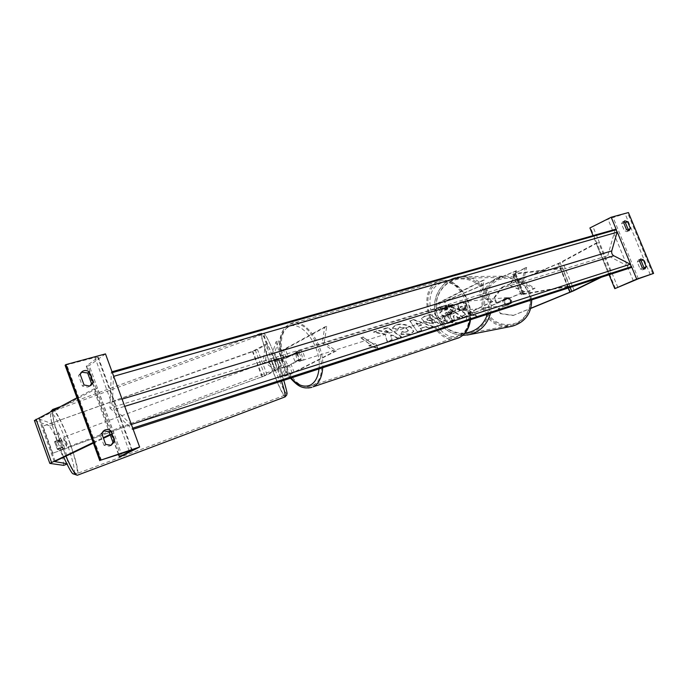<?xml version="1.0" encoding="UTF-8"?>
<svg xmlns="http://www.w3.org/2000/svg" width="688" height="688" viewBox="0 0 688 688"><rect width="100%" height="100%" fill="white"/><g stroke="black" fill="none" stroke-linecap="round" stroke-linejoin="round"><path stroke-width="0.52" stroke-dasharray="3.44 2.58" d="M464.718 308.516L464.993 304.552L462.095 301.929L441.593 310.064L452.721 304.397C455.095 305.876 455.972 308.104 455.361 311.062L444.19 316.643L465.32 308.448L450.227 314.786L442.126 317.452L444.887 324.444L452.979 321.743L524.97 291.729L510.47 285.589L516.542 270.805L516.026 270.805L509.946 285.615L524.462 291.764L452.351 321.829L449.599 314.863M441.094 309.875L438.325 302.866L482.606 280.437L479.347 294.98L491.249 302.075L446.486 323.498L443.708 316.48L453.813 311.544C454.424 308.585 453.538 306.358 451.165 304.87L439.52 310.873L447.639 308.241L462.706 301.877L465.595 304.492L465.32 308.448M491.249 302.075L492.814 301.576L480.903 294.498L484.171 279.973L438.832 303.081L444.25 301.353L516.026 270.805M438.325 302.866L436.768 303.89L444.887 301.301L516.542 270.805M443.708 316.48L442.126 317.452M446.486 323.498L444.887 324.444M524.97 291.729L524.462 291.764M492.814 301.576L448.026 323.007L452.351 321.829M482.606 280.437L484.171 279.973M479.347 294.98L480.903 294.498M510.47 285.589L509.946 285.615M452.721 304.397L451.165 304.87M462.095 301.929L462.706 301.877M455.361 311.062L453.813 311.544M493.924 297.741L494.672 297.672L502.515 287.292L501.784 287.326L493.924 297.741L495.979 302.892L508.363 297.723L510.883 299.968L510.625 303.365L511.339 303.279L498.963 308.413L501.019 313.556L500.288 313.668L498.224 308.508L498.963 308.413M495.979 302.892L509.077 297.655L511.588 299.891L511.339 303.279M501.784 287.326L559.576 262.902L595.946 243.156L598.491 242.296L561.52 262.326L502.515 287.292M510.625 303.365L498.224 308.508M500.288 313.668L513.076 315.508L530.844 308.224M513.076 315.508L530.783 308.422M601.389 277.247L610.927 272.594L598.491 242.296M599.36 277.909L608.39 273.497L595.946 243.156M608.39 273.497L610.927 272.594M496.727 302.815L494.672 297.672M513.781 315.396L501.019 313.556M508.363 297.723L509.077 297.655M628.032 230.575L626.923 231.658L624.343 230.695L626.519 229.637M631.369 266.213L630.664 264.493M617.162 231.744L616.457 230.033M643.744 268.87L642.704 269.877L640.141 268.982L637.286 262.068L638.421 259.978L640.64 258.98M642.36 267.993L640.141 268.982M589.908 227.96L607.994 219.24L628.428 212.558M623.878 221.785L622.563 221.863L621.505 223.832L624.343 230.695M639.745 259.944L638.421 259.978M609.086 274.753L593.056 235.64M639.505 261.07L637.286 262.068M623.681 222.757L621.505 223.832M451.199 313.599L450.924 313.711C446.374 312.352 445.368 309.531 447.897 305.257L448.206 305.137C452.756 306.53 453.753 309.351 451.199 313.599M453.211 304.646L451.345 305.223L448.834 304.973L447.32 307.218L453.211 304.646C455.052 306.065 455.817 308.009 455.525 310.486L451.483 312.455C449.651 311.045 448.886 309.101 449.178 306.65M451.483 312.455L449.625 313.04L452.136 313.307L453.659 311.062L455.525 310.486M296.158 351.783L294.825 354.2L292.452 354.931L298.575 352.187L296.158 351.783M300.94 360.839L300.682 360.951C297.328 362.318 294.034 352.918 297.336 351.422L297.629 351.301C300.974 349.934 304.268 359.394 300.94 360.839M297.336 360.779L299.762 361.209L301.103 358.801L294.971 361.518L301.103 358.801M294.971 361.518L292.452 354.931M296.21 352.918L298.738 359.54M449.625 313.04L453.659 311.062M451.345 305.223L447.32 307.218M298.575 352.187L294.825 354.2M302.901 360.22L302.643 360.331C299.289 361.699 295.995 352.316 299.306 350.82L299.59 350.699C302.944 349.332 306.229 358.775 302.901 360.22M449.642 314.089L449.367 314.201C444.818 312.834 443.812 310.013 446.34 305.739L446.65 305.61C450.21 304.216 453.186 312.619 449.642 314.089M437.551 283.542L439.985 282.536C462.62 273.833 481.204 327.815 458.475 336.389L457.236 336.888C434.721 345.909 415.578 293.759 437.551 283.542M289.751 325.845L292.03 324.839C313.35 316.213 334.007 377.076 312.507 385.34L311.337 385.822C290.164 394.534 269.232 336.131 289.751 325.845M510.522 300.002L506.549 297.663C503.926 298.446 502.945 300.174 503.616 302.875L507.675 305.197C510.238 304.388 511.193 302.66 510.522 300.002M510.797 302.858L511.588 302.763L511.588 299.891L509.619 297.844L504.7 299.891L504.7 302.763L506.669 304.81L505.861 304.904L507.942 305.171L510.797 302.858L505.861 304.904M511.588 302.763L506.669 304.81M508.81 297.921L506.815 297.646L503.883 299.977L509.619 297.844M504.7 299.891L503.883 299.977M466.077 304.44C465.148 302.471 463.626 301.568 461.519 301.722C458.526 302.625 457.408 304.638 458.182 307.768C459.128 309.781 460.685 310.684 462.826 310.477C465.767 309.54 466.851 307.527 466.077 304.44M465.724 307.828L460.074 310.202L462.465 310.52L465.724 307.828L465.002 307.914L464.993 304.552L462.714 302.152L463.445 302.084L461.158 301.757L457.795 304.466L463.445 302.084M460.074 310.202L459.343 310.288L457.073 307.889L457.056 304.535L457.795 304.466M465.002 307.914L459.343 310.288M457.056 304.535L462.714 302.152M458.793 307.708C459.739 309.712 461.287 310.606 463.437 310.4C466.361 309.471 467.444 307.467 466.679 304.38C465.75 302.41 464.228 301.507 462.13 301.671C459.137 302.565 458.027 304.578 458.793 307.708M510.083 300.045C510.745 302.711 509.791 304.44 507.219 305.248L503.16 302.926C502.489 300.226 503.47 298.48 506.093 297.706L510.083 300.045M484.868 310.537C478.642 296.244 489.383 278.201 504.854 277.384C515.923 277.092 523.869 282.063 528.702 292.297C534.456 305.558 525.804 322.311 511.975 325.028C499.471 326.86 490.441 322.027 484.868 310.537M487.921 295.436C482.374 283.576 473.284 277.814 460.659 278.15C443.02 279.096 430.869 299.942 437.989 316.463C444.353 329.758 454.656 335.366 468.915 333.302C484.67 330.197 494.534 310.813 487.921 295.436M61.55 440.724L57.508 442.221L54.928 435.057L49.364 425.752L53.458 424.238L58.962 433.569L61.55 440.724L58.678 439.907L59.787 443.794L61.542 447.854L64.362 448.533L60.329 450.038L62.918 457.21L66.951 455.705L67.742 463.832L66.71 463.678M58.678 439.907L54.567 441.438L57.431 449.384L60.329 450.038M53.458 424.238L38.915 418.906L97.343 388.17L93.637 389.073L76.936 397.819M66.951 455.705L64.362 448.533M67.742 463.832L66.942 464.133M49.364 425.752L34.417 420.523M110.089 434.472L93.637 389.073M93.181 442.53L103.277 437.723M110.304 435.048L113.855 433.363L110.192 434.429M113.855 433.363L97.343 388.17M93.387 443.098L103.484 438.29M58.962 433.569L54.928 435.057M63.649 465.372L62.918 457.21M57.508 442.221L54.567 441.438M61.542 447.854L57.431 449.384M61.843 443.029L60.785 438.299L63.425 443.459L64.483 448.198L61.843 443.029M60.424 440.518L55.831 442.221L58.325 449.126L57.164 448.86L54.653 441.902L59.28 440.191L59.254 438.867L60.424 440.518L59.28 440.191M55.831 442.221L54.653 441.902M57.164 448.86L61.782 447.14L62.918 447.424L62.943 448.765L61.782 447.14M62.918 447.424L58.325 449.126M275.75 363.556L273.755 359.342L277.324 368.923L275.75 363.556M278.408 366.532L278.081 367.323L278.76 368.39L278.408 366.532L281.289 365.457L280.085 361.948L278.743 358.775L275.862 359.85L275.191 358.809L275.561 360.684L275.862 359.85M278.081 367.323L280.953 366.257L278.425 359.618L275.561 360.684M281.289 365.457L280.953 366.257M278.425 359.618L278.743 358.775M273.342 364.451L271.356 360.228L272.938 365.586L274.933 369.817L273.342 364.451M65.962 442.513L63.348 437.353L64.414 442.074L67.037 447.243L65.962 442.513M69.97 443.631C63.752 426.268 55.573 409.996 53.397 411.011C51.677 413.067 53.922 423.025 60.114 440.879C66.564 458.905 74.777 474.918 76.764 473.654C78.38 471.185 76.119 461.175 69.97 443.631M271.906 368.501C278.408 385.323 282.613 394.267 284.514 395.351C285.959 395.308 281.074 378.641 274.452 361.338C267.83 344.284 263.642 335.383 261.887 334.635C260.485 334.936 265.516 351.783 271.906 368.501M84.056 384.97L82.422 386.106L87.823 387.155L90.145 385.779M105.703 444.379L103.991 445.325L109.358 446.22L111.095 445.265M122.275 456.015L89.251 365.62L86.267 366.162L98.255 357.184L94.953 357.502L65.111 365.276M80.186 374.341L78.561 375.502L82.422 386.106M78.561 375.502L81.416 372.191M103.991 445.325L100.087 434.627L103.544 430.877M105.479 353.899L89.251 365.62M101.79 433.638L100.087 434.627M278.537 358.371L277.685 360.632C279.311 360.555 282.2 359.557 286.354 357.64L295.72 352.609C298.076 354.389 299.039 356.917 298.618 360.177L289.201 365.113L280.541 368.132L281.444 365.999L278.537 358.371L276.137 359.256L279.044 366.893L278.176 369.026C277.814 369.817 287.722 366.36 291.162 364.494L300.587 359.557C301.017 356.298 300.054 353.778 297.698 351.998L288.315 357.038L285.296 349.117C281.882 351.061 271.966 354.449 272.293 353.555L276.069 341.704L278.631 340.766L274.65 352.677C276.301 352.634 279.19 351.645 283.327 349.71L324.702 326.946L322.311 343.037L334.196 351.585L292.237 373.068L283.576 376.112L288.349 366.24L282.828 355.128L278.631 340.766M288.315 357.038C284.884 358.938 274.976 362.361 275.32 361.518L276.137 359.256M285.296 349.117L326.723 326.344L324.315 342.426L336.208 350.957L294.197 372.432C290.732 374.263 280.824 377.746 281.211 377.007L285.778 367.194L280.291 356.066L276.069 341.704M285.778 367.194L288.349 366.24M336.208 350.957L334.196 351.585M283.576 376.095L280.541 368.114L283.576 376.112M326.723 326.344L324.702 326.946M324.315 342.426L322.311 343.037M280.291 356.066L282.828 355.128M295.72 352.609L297.698 351.998M281.444 365.999L279.044 366.893M298.618 360.177L300.587 359.557M523.198 281.555L526.647 267.46L514.865 273.403L523.129 293.948L535.04 288.263L523.198 281.555L521.745 282.003L525.193 267.89L526.647 267.46M523.129 293.948L569.75 285.898L567.987 286.629L560.694 268.681L513.024 274.28L525.193 267.89M567.987 286.629L521.048 294.774L533.596 288.719L521.745 282.003M569.75 285.898L562.449 267.924L514.865 273.403M562.449 267.924L560.694 268.681M533.596 288.719L535.04 288.263M263.298 361.105L265.491 360.435L277.273 369.533L267.107 374.9L52.787 453.211L262.429 376.637L275.08 370.23L263.298 361.105L265.276 344.447L252.797 351.233L42.931 426.173L252.505 351.654L257.475 349.513L267.486 343.794L265.276 344.447M265.491 360.435L267.486 343.794M52.787 453.211L43.146 426.422M52.589 453.031L42.931 426.173M277.273 369.533L275.08 370.23M439.331 307.338C448.868 303.984 468.193 311.131 466.808 317.607C466.541 319.413 465.054 320.78 462.327 321.7C452.85 325.226 433.173 317.942 434.627 311.544C434.893 309.643 436.459 308.241 439.331 307.338M439.245 307.751C448.782 304.397 468.107 311.544 466.713 318.028C466.447 319.834 464.959 321.201 462.233 322.122C452.764 325.656 433.087 318.363 434.541 311.965C434.807 310.064 436.373 308.663 439.245 307.751M112.531 373.128L111.344 371.959L109.925 408.044L607.779 255.669L631.008 267.632M109.925 408.044L132.457 429.501L133.137 429.278M470.179 313.479L459.962 307.201L461.923 306.59L472.14 312.851L474.084 312.232L476.535 316.463L468.218 314.106L470.274 313.057L459.962 307.201M400.872 334.411L410.409 334.411L413.634 331.504L410.684 327.359C406.006 324.633 401.13 323.876 396.056 325.089L392.633 327.978L392.71 328.873L397.939 329.38L399.522 327.333L406.548 328.623L408.225 330.868L406.806 332.149L401.869 332.089L400.872 334.411L400.949 333.972L410.495 333.972L413.72 331.066L410.77 326.929C406.092 324.203 401.216 323.446 396.142 324.65L392.719 327.54L392.71 328.873M420.205 328.623L425.674 326.886L429.106 328.15L433.096 326.869L413.522 319.92L409.781 321.081L417.418 331.891L421.624 330.55L420.291 328.193L425.674 326.886M423.516 321.382L423.55 321.399C427.067 323.394 430.697 323.824 434.438 322.672L436.321 322.07L440.251 324.573L444.052 323.36L430.421 314.7L424.522 316.523L421.555 318.793L423.636 320.978C427.153 322.964 430.783 323.394 434.524 322.242L436.321 322.07M378.529 330.782L389.124 332.889L383.629 329.199L387.705 327.935L401.345 337.051L397.268 338.358L393.708 335.968L390.664 335.409L392.04 340.035L387.069 341.626L385.099 334.48L373.627 332.304L378.606 330.343L389.202 332.45L389.124 332.889M375.708 343.639L373.421 344.37L363.204 337.326L360.908 338.04L371.124 345.109L368.82 345.84L377.652 348.455L375.786 343.2L373.421 344.37M111.344 371.959L112.032 371.761M615.244 229.362L607.779 255.669M132.457 429.501L132.5 427.549M131.554 424.96L115.137 409.3L112.462 402.007L113.477 375.691M450.399 320.814L454.725 319.43L453.263 315.964L454.888 315.448L459.051 318.045L462.749 316.858L449.092 308.387L442.771 310.348L439.856 312.464L441.851 315.018L448.825 316.772L450.305 321.244L454.63 319.86L453.168 316.385L454.794 315.869L458.965 318.467L462.654 317.288L449.006 308.809L442.685 310.761L439.761 313.049L441.765 315.439L448.739 317.202L450.305 321.244M462.749 316.858L462.654 317.288M454.725 319.43L454.63 319.86M448.825 316.772L448.739 317.202M425.76 326.456L429.106 328.15M429.192 327.72L433.096 326.869M433.191 326.439L413.608 319.49L413.522 319.92M413.608 319.49L409.781 321.081M409.867 320.651L417.418 331.891M417.504 331.461L421.624 330.55M421.71 330.111L420.291 328.193M421.624 324.934L418.476 325.923L416.188 322.93L421.624 324.934L418.399 326.361L416.111 323.36L421.538 325.364M418.476 325.923L418.399 326.361M416.188 322.93L416.111 323.36M436.416 321.64L440.251 324.573M440.337 324.151L444.052 323.36M444.147 322.93L430.421 314.7M430.499 314.278L424.608 316.102L421.641 318.363L423.602 320.952M427.626 319.851L426.878 318.888L429.845 317.46L433.44 319.748L427.54 320.281L426.792 319.318L429.759 317.89L433.354 320.178L431.548 320.746L427.54 320.281M429.845 317.46L429.759 317.89M433.44 319.748L433.354 320.178M392.796 328.434L398.025 328.941L397.939 329.38M398.025 328.941L399.599 326.903L406.677 328.219L408.311 330.429L406.892 331.719L401.955 331.65L401.869 332.089M401.955 331.65L400.949 333.972M389.202 332.45L383.706 328.761L387.783 327.505L401.422 336.613L397.346 337.911L393.794 335.529L390.75 334.961L392.117 339.588L387.146 341.179L385.099 334.48M385.177 334.041L373.704 331.857L373.627 332.304M387.146 341.179L387.069 341.626M392.117 339.588L392.04 340.035M390.75 334.961L390.664 335.409M393.794 335.529L393.708 335.968M397.346 337.911L397.268 338.358M401.422 336.613L401.345 337.051M387.783 327.505L387.705 327.935M383.706 328.761L383.629 329.199M373.704 331.857L378.606 330.343M373.498 343.923L363.204 337.326M363.281 336.879L360.908 338.04M360.985 337.593L371.124 345.109M371.202 344.662L368.82 345.84M368.897 345.393L377.738 348.008L377.652 348.455M377.738 348.008L375.786 343.2M472.14 312.851L474.178 311.81L476.535 316.463M476.629 316.041L468.313 313.685L468.218 314.106M472.235 312.438L461.923 306.59M460.057 306.788L462.009 306.177M468.313 313.685L470.274 313.057M446.125 312.739L448.559 311.982L451.827 314.02L449.376 314.786L445.764 314.407L445.041 313.522L446.211 312.318L448.559 311.982M448.645 311.561L451.913 313.599L449.462 314.364L445.807 313.96L445.127 313.1L446.211 312.318M447.002 308.31L444.25 301.353M442.642 309.394L439.881 302.402M452.979 321.743L450.227 314.786M447.639 308.241L444.887 301.301M448.026 323.007L445.256 315.99M568.176 288.031L558.217 263.513M574.196 290.517L562.526 261.81M570.128 287.395L560.075 262.653M570.447 292.159L558.819 263.538M638.369 278.769L613.008 217.236M650.298 274.736L625.177 213.942M652.8 273.755L627.654 212.953M615.399 288.444L590.528 227.788M617.884 287.472L592.996 226.808M633.321 280.756L607.994 219.24M469.93 319.929C473.009 299.314 454.114 275.621 439.615 281.143L437.026 282.209C413.961 292.985 434.085 347.732 457.735 338.247M459.722 335.116C437.878 346.313 417.358 294.146 439.417 283.843C448.516 278.864 461.734 286.638 467.247 300.708C472.905 314.7 469.199 330.954 459.722 335.116M311.655 387.421C289.399 396.064 267.77 335.133 289.175 324.349L291.609 323.283C305.24 317.804 324.684 345.015 322.732 367.719M318.991 368.931C321.932 346.245 300.776 318.32 288.091 327.256C275.983 333.431 277.952 363.548 291.067 378.004M528.487 292.529C533.295 304.191 527.249 318.621 515.776 323.171C502.386 326.989 492.453 322.672 485.969 310.219C482.099 296.709 486.235 286.561 498.387 279.784C511.734 275.707 521.771 279.956 528.487 292.529M531.643 299.891L529.829 291.824C524.772 281.108 516.456 275.888 504.863 276.155C488.566 276.954 477.223 295.943 483.784 310.993C489.65 323.093 499.17 328.167 512.345 326.198M467.178 335.065C453.039 336.165 442.891 330.145 436.751 316.987C429.252 299.598 442.083 277.66 460.668 276.731C473.886 276.413 483.397 282.476 489.211 294.894C491.533 300.88 491.972 306.994 490.527 313.238M487.465 314.235C489.254 308 488.979 301.851 486.631 295.788C481.29 282.132 465.002 275.252 452.136 280.953C439.185 286.457 432.675 302.935 438.041 316.256C443.442 327.978 452.446 333.611 465.036 333.147M54.361 461.734L38.984 418.975M49.949 463.48L34.546 420.6M55.186 461.252L39.732 418.295M67.355 444.517C60.673 426.68 55.444 416.137 51.677 412.895C49.201 413.436 51.179 423.103 57.629 441.894C63.692 458.75 71.285 473.731 73.642 473.748C75.62 472.011 73.53 462.267 67.355 444.517M65.919 456.153L59.856 440.802C54.558 425.777 51.987 415.776 52.133 410.805M52.735 409.446L52.795 409.429C55.083 408.371 63.674 425.468 70.202 443.7C76.66 462.121 79.043 472.639 77.348 475.245M285.099 396.881C283.095 395.738 278.674 386.338 271.846 368.673C265.138 351.121 259.858 333.422 261.32 333.095C263.16 333.878 267.555 343.226 274.521 361.14L281.547 381.092M59.374 407.021L261.32 333.095L264.553 333.998C266.703 336.131 270.814 344.972 276.886 360.521C269.877 342.633 265.723 334.093 264.433 334.918C264.553 339.356 267.838 350.226 274.271 367.538C280.867 384.506 285.004 393.158 286.698 393.484C287.644 392.246 283.052 376.714 276.886 360.529L283.809 380.361M101.463 460.229L66.882 365.104M129.129 450.881L94.953 357.502M120.942 456.471L87.901 365.99M118.757 454.381L86.464 365.93M131.675 450.107L97.834 357.683M277.685 360.615L274.658 352.652M286.354 357.64L283.327 349.71M272.293 353.555L275.32 361.518L272.302 353.529M281.22 376.981L278.184 368.992M294.197 372.432L291.162 364.494M292.237 373.068L289.201 365.113M523.774 293.578L515.501 273.007M522.33 294.034L514.048 273.437M521.272 294.791L513.024 274.28M523.241 293.957L514.985 273.428M264.923 375.588L255.291 350.158M267.107 374.9L257.475 349.513M262.111 376.998L252.505 351.654M262.429 376.637L252.797 351.233M115.137 409.3L124.726 406.35M112.462 402.007L122.068 399.1M434.524 322.242L434.438 322.672M428.056 318.019L427.97 318.449M427.669 319.877L427.583 320.307M410.495 333.972L410.409 334.411M410.805 326.955L410.727 327.385M410.77 326.929L410.684 327.359M396.142 324.65L396.056 325.089M399.599 326.903L399.522 327.333M406.634 328.193L406.548 328.623M406.677 328.219L406.591 328.649M406.892 331.719L406.806 332.149M441.593 310.064L438.832 303.081M444.19 316.643L446.959 323.635M439.52 310.873L436.768 303.89M645.069 268.845L642.841 269.825M622.563 221.863L624.738 220.788M629.348 230.506L627.172 231.564M290.456 378.202C277.264 362.456 275.019 332.218 288.797 324.504L439.615 281.143C455.361 275.647 473.654 299.418 470.497 319.748M450.924 313.711L451.853 313.418M300.682 360.951L299.495 361.32M296.442 351.663L297.629 351.301M448.206 305.137L449.135 304.853M302.643 360.331L449.367 314.201M299.59 350.699L446.65 305.61M292.03 324.839L439.985 282.536M311.337 385.822L457.236 336.888M462.8 335.366C450.485 334.583 441.765 328.46 436.648 316.97C429.157 299.615 441.988 277.677 460.668 276.731L504.863 276.155C516.499 275.897 524.832 281.125 529.872 291.841L531.686 299.882M463.437 310.4L507.219 305.248M460.659 278.15L504.854 277.384M468.915 333.302L511.975 325.028M462.13 301.671L506.093 297.706M54.335 461.777L38.915 418.906M63.709 457.21L57.603 441.868C53.578 430.361 51.23 422.071 50.568 416.98L50.688 411.562M60.785 438.299L59.254 438.867M62.943 448.765L64.483 448.198M273.755 359.342L275.191 358.809M277.324 368.923L278.76 368.39M271.356 360.228L63.348 437.353M284.514 395.351L76.764 473.654M261.887 334.635L53.397 411.011M274.933 369.817L67.037 447.243M86.267 366.162L118.499 454.467M98.255 357.184L132.277 450.064M104.344 430.301L102.641 431.299M112.006 444.869L110.278 445.815M82.173 371.537L80.548 372.707M91.031 385.297L89.38 386.424M277.685 360.632L274.65 352.677M281.211 377.007L278.176 369.026M512.784 274.237L521.048 294.774M421.555 318.793L421.641 318.363M426.792 319.318L426.878 318.888M413.634 331.504L413.72 331.066M392.633 327.978L392.719 327.54M397.922 328.847L397.999 328.417M408.225 330.868L408.311 330.429"/><path stroke-width="1.03" d="M530.844 308.224L571.246 291.626L599.36 277.909M530.783 308.422L573.173 290.99L601.389 277.247M627.594 221.665L624.738 220.788L623.681 222.757L626.519 229.637L629.107 230.6L630.423 228.519L627.594 221.665L625.418 222.74L623.878 221.785M653.6 273.411L636.684 279.122L614.788 288.659L638.369 278.769L653.6 273.411L628.428 212.558L611.185 217.227L589.908 227.96L593.056 235.64M636.684 279.122L631.369 266.213M630.664 264.493L617.162 231.744M616.457 230.033L611.185 217.227M646.213 266.729L644.923 268.896L642.36 267.993L639.505 261.07L640.64 258.98L643.366 259.832L646.213 266.729L643.994 267.709L643.744 268.87M625.418 222.74L628.247 229.577L628.032 230.575M643.994 267.709L641.156 260.829L639.745 259.944M614.788 288.659L609.086 274.753M643.366 259.832L641.156 260.829M630.423 228.519L628.247 229.577M66.71 463.678L54.627 461.545L93.387 443.098M66.942 464.133L63.649 465.372L49.828 463.402L93.181 442.53M34.417 420.523L76.936 397.819M103.277 437.723L110.089 434.472M103.484 438.29L110.304 435.048M89.285 371.804L93.147 382.373L91.031 385.297L89.474 386.028L84.056 384.97L80.186 374.341L82.173 371.537C84.461 370.092 86.826 370.178 89.285 371.804L87.643 372.965L91.487 383.5L90.145 385.779M139.638 447.002L105.479 353.899L65.867 364.606L100.603 460.186L139.638 447.002L120.942 456.471L119.609 456.729L132.277 450.064L100.603 460.186M111.078 445.274L105.703 444.379L101.79 433.638L104.344 430.301C106.502 429.174 108.652 429.329 110.811 430.748L114.707 441.421L111.078 445.274M81.416 372.191L87.643 372.965M103.544 430.877L109.091 431.737L112.97 442.375L111.095 445.265M99.769 460.668L65.111 365.276L65.867 364.606M110.811 430.748L109.091 431.737M114.707 441.421L112.97 442.375M93.147 382.373L91.487 383.5M133.137 429.278L631.008 267.632L631.292 266.695L630.268 264.226L613.773 255.764C612.036 254.637 611.365 253.012 611.77 250.888L617.084 232.226L616.078 229.775L615.244 229.362L112.032 371.761M132.5 427.549L131.554 424.96M113.477 375.691L112.531 373.128M569.879 292.211L568.176 288.031M571.754 291.385L570.128 287.395M322.732 367.719C321.984 377.497 318.768 383.87 313.092 386.845L459.008 337.731C465.062 334.746 468.7 328.812 469.93 319.929M290.456 378.202C296.743 384.678 301.052 389.614 311.888 387.344L311.655 387.421M291.067 378.004C297.603 385.306 303.993 387.688 310.228 385.142C315.138 382.588 318.062 377.179 318.991 368.931M531.686 299.882C531.506 313.453 525.056 322.225 512.345 326.198C525.013 322.251 531.446 313.479 531.643 299.891M490.527 313.238C487.319 324.53 480.25 331.668 469.328 334.652L467.178 335.065M465.036 333.147C476.13 331.504 483.604 325.209 487.465 314.235M51.523 462.362L36.025 419.25M52.133 410.805L52.795 409.429L59.374 407.021M63.709 457.21C68.628 467.737 71.69 473.267 72.911 473.791L77.348 475.245C75.362 475.27 71.552 468.906 65.919 456.153M281.547 381.092C284.651 390.956 285.83 396.219 285.099 396.881L77.348 475.245M99.992 460.513L65.3 365.036M119.609 456.729L118.757 454.381M112.35 372.629L616.078 229.775M132.724 428.151L631.292 266.695M131.365 424.436L630.268 264.226M124.726 406.35L613.773 255.764M122.068 399.1L611.77 250.888M113.709 376.319L617.084 232.226M457.735 338.247L459.12 337.688C465.475 334.471 469.276 328.486 470.497 319.748M512.345 326.198L469.328 334.652L462.8 335.366M49.828 463.402L34.4 420.463M50.688 411.562L52.735 409.446M283.809 380.361C288.986 398.765 286.32 392.005 286.801 394.946L285.099 396.881M118.499 454.467L119.385 456.884"/></g></svg>
